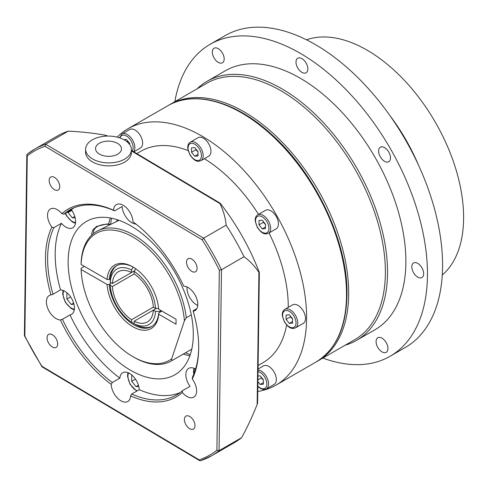 <?xml version="1.0" encoding="UTF-8"?>
<svg xmlns="http://www.w3.org/2000/svg" width="488" height="488" viewBox="0 0 488 488"><rect width="100%" height="100%" fill="white"/><g stroke="black" fill="none" stroke-linecap="round" stroke-linejoin="round"><path stroke-width="0.73" d="M161.131 310.636L159.814 311.399L155.495 311.393L153.336 310.148L134.169 321.214L134.169 323.709L136.323 324.959A35.099 20.264 -120 0 0 152.03 326.283M171.654 358.875A73.249 42.291 60 0 1 132.87 356.649L133.95 357.271A74.774 43.17 -120 0 0 171.337 360.974L191.778 349.17L171.941 360.614L171.654 358.875L184.421 320.769L186.294 317.786A74.774 43.17 -120 0 0 150.664 247.941A74.774 43.17 -120 0 0 96.563 231.458A74.774 43.17 -120 0 0 81.118 263.258L81.118 264.502L107.061 279.465A36.624 21.149 -120 0 1 132.87 266.936A36.624 21.149 -120 0 1 158.679 309.227L176.034 319.231L176.04 324.221L158.679 314.211L158.679 312.967L161.918 311.094M158.679 312.967A35.099 20.264 60 0 1 151.5 326.612A35.099 20.264 60 0 1 125.471 318.249A35.099 20.264 60 0 1 109.227 284.449L107.067 284.449A36.624 21.149 -120 0 0 132.888 326.753A36.624 21.149 -120 0 0 158.679 314.211M110.245 283.863L109.227 284.449M134.169 323.215L133.736 323.465L131.577 322.214L131.577 319.719L153.336 307.153A28.993 16.738 -120 0 0 134.169 273.957L112.411 286.517L110.251 285.273L110.245 282.778L110.678 282.528M96.563 231.458L118.907 220.295M115.937 221.9A74.774 43.17 60 0 1 117.846 219.929M186.294 317.786L191.29 314.894M171.337 360.974A74.774 43.17 -120 0 0 171.941 360.614M132.87 356.649A73.249 42.291 60 0 1 81.124 269.492L81.124 268.248L84.363 266.375M107.061 279.465L109.227 279.465A35.099 20.264 60 0 1 116.4 265.82A35.099 20.264 60 0 1 133.419 267.253M109.227 279.465L110.306 278.843A35.099 20.264 -120 0 0 110.245 279.789L110.251 282.277L112.411 283.528L134.596 270.724L131.577 272.463L131.577 269.968L133.206 267.137M81.118 264.502A73.249 42.291 60 0 1 131.406 236.204A73.249 42.291 60 0 1 184.421 320.769M107.067 284.449L81.124 269.492M116.949 265.521A35.099 20.264 -120 0 0 110.306 278.843M135.725 268.76L134.169 271.462L134.169 273.957M159.759 312.338A35.099 20.264 -120 0 0 159.814 311.399M134.169 271.462A32.049 18.501 60 0 1 155.495 308.404L158.612 308.404M110.251 282.277A32.049 18.501 60 0 1 131.577 269.968M131.577 322.214A32.049 18.501 60 0 1 110.251 285.273M153.336 307.153L155.495 308.404M131.577 272.463A28.993 16.738 -120 0 0 118.377 271.724A28.993 16.738 -120 0 0 112.411 283.528M112.411 286.517A28.993 16.738 -120 0 0 131.577 319.719M134.169 321.214A28.993 16.738 -120 0 0 147.37 321.946A28.993 16.738 -120 0 0 153.336 310.148L156.349 308.404M155.495 311.393A32.049 18.501 60 0 1 134.169 323.709M73.938 304.207L71.199 304.451L66.886 299.083L66.886 293.331L67.484 293.276M71.199 304.451L73.621 303.06M70.62 296.924L66.886 299.083M75.097 217.666L72.358 217.91L68.045 212.542L68.045 211.774M72.358 217.91L74.774 216.513M71.779 210.383L68.045 212.542M123.842 139.653L126.441 139.422L129.674 143.454L129.674 144.564M133.602 151.695A10.681 6.167 -120 0 0 134.859 147.602A10.681 6.167 -120 0 0 130.192 136.853A10.681 6.167 -120 0 0 121.963 133.993L129.729 129.503A10.681 6.167 60 0 1 137.964 132.364A10.681 6.167 60 0 1 142.624 143.118A10.681 6.167 60 0 1 140.416 148.004L133.81 151.817M127.642 140.916L127.069 141.794M127.52 141.538L129.674 143.71M292.568 318.798L292.568 323.117L289.329 323.404L286.09 319.378L286.09 315.059L289.329 314.772L292.568 318.798M284.852 309.337L292.617 304.854A10.681 6.167 60 0 1 300.852 307.714A10.681 6.167 60 0 1 305.512 318.463A10.681 6.167 60 0 1 303.304 323.355L295.533 327.838A10.681 6.167 -120 0 0 297.747 322.952A10.681 6.167 -120 0 0 293.081 312.198A10.681 6.167 -120 0 0 284.852 309.337C282.955 310.551 282.107 312.637 282.314 315.596L284.376 321.885C289.896 329.693 292.739 328.76 295.533 327.838M289.329 323.404L292.568 321.537M290.531 316.267L290.409 316.883L286.09 319.378M290.409 316.883L292.568 319.06M198.006 151.628L198.006 155.94L194.773 156.233L191.534 152.207L191.534 147.888L194.773 147.602L198.006 151.628M190.296 142.167L198.061 137.677A10.681 6.167 60 0 1 206.296 140.544A10.681 6.167 60 0 1 210.956 151.292A10.681 6.167 60 0 1 208.748 156.184L200.977 160.668A10.681 6.167 -120 0 0 203.191 155.776A10.681 6.167 -120 0 0 198.524 145.028A10.681 6.167 -120 0 0 190.296 142.167C188.399 143.381 187.551 145.461 187.758 148.419L189.82 154.708C195.34 162.522 198.177 161.583 200.977 160.668M194.773 156.233L198.006 154.361M195.975 149.096L195.853 149.712L191.534 152.207M195.853 149.712L198.006 151.884M257.969 376.041L260.165 375.839L263.398 379.871L263.398 384.184L260.165 384.477L257.896 381.653M258.067 369.038L263.453 365.921A10.681 6.167 60 0 1 271.688 368.788A10.681 6.167 60 0 1 276.348 379.536A10.681 6.167 60 0 1 274.134 384.428L266.369 388.912A10.681 6.167 -120 0 0 268.577 384.019A10.681 6.167 -120 0 0 258.054 369.922M260.165 384.477L263.398 382.604M261.367 377.34L261.245 377.956L257.92 379.871M261.245 377.956L263.398 380.128M131.394 149.786L131.357 152.756A22.893 13.414 -179.2 0 1 124.403 162.223A22.893 13.414 -179.2 0 1 99.461 164.706A22.893 13.414 -179.2 0 1 85.577 152.14L85.62 149.175A22.893 13.414 -179.2 0 1 108.684 136.067A22.893 13.414 -179.2 0 1 131.394 149.786A22.893 13.414 -179.2 0 1 124.44 159.253A22.893 13.414 -179.2 0 1 99.503 161.735A22.893 13.414 -179.2 0 1 85.62 149.175M106.042 135.804C106.829 135.646 106.427 135.414 104.835 135.109A167.616 98.241 0.8 0 0 68.241 131.168L45.683 144.186A177.022 102.206 -120 0 0 34.648 149.139A177.022 102.206 -120 0 0 27.261 154.184L26.816 154.928L24.4 335.64L24.851 335.97L27.261 155.886L26.816 154.928M27.261 155.886A175.497 101.321 60 0 1 44.975 146.278L202.13 239.791L203.612 238.162L226.164 225.139A167.616 98.241 0.8 0 0 219.996 203.63L219.905 203.045L131.388 150.377M202.13 239.791A175.497 101.321 60 0 1 219.313 270.163L216.904 450.247A175.497 101.321 60 0 1 199.189 459.861L199.757 460.709L200.635 460.702A177.022 102.206 -120 0 0 211.67 455.749L234.228 442.726A177.022 102.206 -120 0 0 241.615 437.681A167.616 95.282 120.8 0 0 257.152 404.4C257.713 402.881 257.713 402.405 257.158 402.972M131.382 150.902L219.996 203.63C219.6 202.758 219.911 202.935 220.918 204.161A158.258 91.372 60 0 1 258.914 271.34C259.445 272.835 259.445 273.201 258.914 272.438A167.616 95.282 120.8 0 0 244.03 256.725A177.022 102.206 -120 0 0 226.164 225.139M257.615 402.801L259.348 272.792L258.914 272.438L257.152 404.4M68.241 131.168A177.022 102.206 -120 0 0 57.206 136.115L34.648 149.139L27.139 154.269M44.975 146.278L45.683 144.186L203.612 238.162A177.022 102.206 -120 0 1 221.479 269.742L219.313 270.163M216.904 450.247L219.057 450.705L241.615 437.681M199.189 459.861L42.035 366.348L41.998 366.811L199.757 460.709M51.874 227.109A108.348 62.555 -120 0 0 50.972 294.935A13.737 7.93 60 0 0 49.227 295.527A13.737 7.93 60 0 0 47.61 307.977A13.737 7.93 60 0 0 60.414 319.957A108.348 62.555 -120 0 0 111.215 384.367A13.737 7.93 60 0 0 120.774 400.74A13.737 7.93 60 0 0 127.795 401.508A13.737 7.93 60 0 0 130.619 395.914A108.348 62.555 -120 0 0 182.329 392.505A13.737 7.93 60 0 0 193.779 397.153A13.737 7.93 60 0 0 195.249 395.829A13.737 7.93 60 0 0 192.284 379.024A108.348 62.555 -120 0 0 198.695 347.303A108.348 62.555 -120 0 0 193.193 311.198A13.737 7.93 60 0 0 194.938 310.612A13.737 7.93 60 0 0 196.554 298.156A13.737 7.93 60 0 0 183.75 286.175A108.348 62.555 -120 0 0 132.943 221.766A13.737 7.93 60 0 0 123.385 205.399A13.737 7.93 60 0 0 116.37 204.631A13.737 7.93 60 0 0 113.545 210.224A108.348 62.555 -120 0 0 61.836 213.634A13.737 7.93 60 0 0 50.386 208.98A13.737 7.93 60 0 0 48.916 210.31A13.737 7.93 60 0 0 51.874 227.109L53.893 227.664A106.823 61.677 60 0 0 53.003 294.264L50.972 294.935M54.552 177.449A7.503 4.331 60 0 1 59.383 184.067A7.503 4.331 60 0 1 58.218 190.027A7.503 4.331 60 0 1 50.715 185.696A7.503 4.331 60 0 1 50.715 177.034A7.503 4.331 60 0 1 54.552 177.449M47.062 337.733A7.503 4.331 60 0 1 48.611 334.39A7.503 4.331 60 0 1 56.12 338.727A7.503 4.331 60 0 1 56.12 347.389A7.503 4.331 60 0 1 50.301 345.339A7.503 4.331 60 0 1 47.062 337.733M189.612 428.684A7.503 4.331 60 0 1 184.775 422.065A7.503 4.331 60 0 1 185.94 416.105A7.503 4.331 60 0 1 193.443 420.436A7.503 4.331 60 0 1 193.443 429.105A7.503 4.331 60 0 1 189.612 428.684M197.103 268.4A7.503 4.331 60 0 1 195.548 271.743A7.503 4.331 60 0 1 188.045 267.412A7.503 4.331 60 0 1 188.045 258.744A7.503 4.331 60 0 1 193.864 260.793A7.503 4.331 60 0 1 197.103 268.4M244.03 256.725L221.479 269.742L219.057 450.705A177.022 102.206 -120 0 1 211.67 455.749L200.452 460.782M183.268 354.087A88.511 51.1 -120 0 0 189.905 355.746M110.373 217.996A88.511 51.1 -120 0 0 108.617 224.035M53.003 294.264L60.555 289.902A13.737 7.93 60 0 1 72.663 300.547A13.737 7.93 60 0 1 71.596 314.327A13.737 7.93 60 0 1 69.991 314.9L62.433 319.262L60.414 319.957M111.215 384.367L112.325 382.507A106.823 61.677 60 0 1 62.433 319.262M112.325 382.507L119.877 378.145A13.737 7.93 60 0 1 122.689 372.734A13.737 7.93 60 0 1 133.053 376.181A13.737 7.93 60 0 1 139.257 389.68L131.705 394.042L130.619 395.914M182.329 392.505L182.481 390.693A106.823 61.677 60 0 1 176.571 394.957A106.823 61.677 60 0 1 131.705 394.042M182.481 390.693L190.033 386.331A13.737 7.93 60 0 1 188.679 368.379A13.737 7.93 60 0 1 195.572 369.074M192.284 379.024L192.431 377.224A106.823 61.677 60 0 0 198.695 346.675M196.841 308.593L193.321 310.63L193.193 311.198M197.725 305.476A13.737 7.93 60 0 1 187.044 286.974M135.957 224.071A13.737 7.93 60 0 1 122.171 206.491L114.619 210.853L113.545 210.224M61.836 213.634L63.843 214.201A106.823 61.677 60 0 1 69.747 209.931A106.823 61.677 60 0 1 114.619 210.853M63.843 214.201L71.394 209.84A106.823 61.677 60 0 1 73.657 207.986M71.394 209.84A13.737 7.93 60 0 1 72.749 227.786A13.737 7.93 60 0 1 61.445 223.303L53.893 227.664M60.555 289.902A106.823 61.677 60 0 1 61.445 223.303M119.877 378.145A106.823 61.677 60 0 1 69.991 314.9M180.212 392.547A106.823 61.677 60 0 1 139.257 389.68M68.137 260.848A88.511 51.1 60 0 1 86.461 221.43A88.511 51.1 60 0 1 174.972 272.53A88.511 51.1 60 0 1 174.972 374.735A88.511 51.1 60 0 1 106.323 350.555A88.511 51.1 60 0 1 68.137 260.848M110.636 224.254A94.617 54.625 60 0 1 111.52 218.215M190.283 354.642A94.617 54.625 60 0 1 185.519 352.787M345.144 345.211A149.554 86.346 -120 0 0 356.563 340.38A149.554 86.346 -120 0 0 387.521 273.78A149.554 86.346 -120 0 0 323.001 122.207A149.554 86.346 -120 0 0 207.01 81.343A149.554 86.346 -120 0 0 197.115 88.816M316.95 361.468A148.029 85.461 -120 0 0 318.03 360.864L354.721 339.685A148.029 85.461 -120 0 0 385.368 273.762A148.029 85.461 -120 0 0 321.5 123.732A148.029 85.461 -120 0 0 206.692 83.289L170.007 104.475A148.029 85.461 -120 0 0 168.939 105.103M356.563 340.38L374.906 329.79A149.554 86.346 -120 0 0 405.87 263.191A149.554 86.346 -120 0 0 341.344 111.612A149.554 86.346 -120 0 0 225.352 70.754L207.01 81.343M322.873 358.07A180.072 103.968 -120 0 0 390.168 356.222A180.072 103.968 -120 0 0 427.445 276.031A180.072 103.968 -120 0 0 349.756 93.519A180.072 103.968 -120 0 0 210.096 44.323A180.072 103.968 -120 0 0 174.844 101.675M377.755 347.358A8.394 4.843 60 0 1 377.822 337.775A8.394 4.843 60 0 1 386.215 342.625A8.394 4.843 60 0 1 386.215 352.312A8.394 4.843 60 0 1 377.755 347.358M222.504 53.186A8.394 4.843 60 0 1 222.443 62.769A8.394 4.843 60 0 1 214.049 57.919A8.394 4.843 60 0 1 214.049 48.233A8.394 4.843 60 0 1 222.504 53.186M307.867 69.04A8.394 4.843 60 0 1 306.129 72.779A8.394 4.843 60 0 1 297.735 67.936A8.394 4.843 60 0 1 297.735 58.243A8.394 4.843 60 0 1 304.244 60.536A8.394 4.843 60 0 1 307.867 69.04M388.698 161.772A8.394 4.843 60 0 1 380.335 156.831A8.394 4.843 60 0 1 380.365 147.193A8.394 4.843 60 0 1 388.759 152.042A8.394 4.843 60 0 1 388.759 161.735A8.394 4.843 60 0 1 388.698 161.772M417.643 277.05A8.394 4.843 60 0 1 412.238 269.651A8.394 4.843 60 0 1 413.537 262.983A8.394 4.843 60 0 1 421.931 267.827A8.394 4.843 60 0 1 421.931 277.519A8.394 4.843 60 0 1 417.643 277.05M390.168 356.222L405.272 347.499A180.072 103.968 -120 0 0 442.555 267.308A180.072 103.968 -120 0 0 364.865 84.796A180.072 103.968 -120 0 0 225.2 35.6L210.096 44.323M415.703 159.216A137.348 79.294 -120 0 0 393.474 120.713M418.49 165.121A136.579 78.855 -120 0 0 389.753 115.345M442.268 275.006A136.579 78.855 -120 0 0 463.6 219.106A136.579 78.855 -120 0 0 409.408 85.894A136.579 78.855 -120 0 0 306.476 39.809M318.03 360.864A148.029 85.461 -120 0 0 348.676 294.941A148.029 85.461 -120 0 0 284.815 144.912A148.029 85.461 -120 0 0 170.007 104.475M288.262 307.373A122.085 70.486 -120 0 0 269.022 232.965M258.524 214.36A122.085 70.486 -120 0 0 204.35 158.716M188.13 150.597A122.085 70.486 -120 0 0 140.892 151.237L136.805 153.598M258.109 365.5L262.977 362.694A122.085 70.486 -120 0 0 286.657 324.996M257.768 391.431A148.029 85.461 -120 0 0 275.946 385.16A148.029 85.461 -120 0 0 306.592 319.237A148.029 85.461 -120 0 0 242.731 169.214A148.029 85.461 -120 0 0 127.923 128.771A148.029 85.461 -120 0 0 117.151 137.134M278.428 223.925A10.681 6.167 60 0 1 276.214 228.811L268.449 233.301A10.681 6.167 -120 0 0 270.657 228.408A10.681 6.167 -120 0 0 265.997 217.66A10.681 6.167 -120 0 0 257.762 214.799L265.533 210.31A10.681 6.167 60 0 1 273.768 213.171A10.681 6.167 60 0 1 278.428 223.925M117.547 154.275A12.969 7.601 -179.2 0 1 95.935 150.481A12.969 7.601 -179.2 0 1 112.063 141.459A12.969 7.601 -179.2 0 1 117.547 154.275M263.447 221.723L263.319 222.345L265.478 224.517M263.319 222.345L259.006 224.834L259.006 220.521L262.245 220.228L265.478 224.26L265.478 228.573L262.245 228.866L259.006 224.834M262.245 228.866L265.478 226.993M135.451 379.115L131.717 381.274L131.717 375.522L132.315 375.467M138.769 386.398L136.03 386.642L131.717 381.274M136.03 386.642L138.452 385.252M93.72 233.368A13.432 7.747 180 0 1 110.319 224.559M110.91 224.297L107.061 223.98L96.837 226.334L92.879 229.799L91.695 233.569A15.262 8.802 -0 0 0 91.884 234.941M74.389 309.13A11.444 6.606 60 0 1 65.477 301.999A11.444 6.606 60 0 1 63.763 290.72M75.548 222.583A11.444 6.606 60 0 1 65.526 213.226M194.041 373.509A11.444 6.606 60 0 1 194.578 368.562M119.987 137.976A9.461 5.466 60 0 1 127.331 136.597A9.461 5.466 60 0 1 133.132 147.602A9.461 5.466 60 0 1 132.266 150.902M296.021 322.952A9.461 5.466 60 0 1 285.98 323.849A9.461 5.466 60 0 1 285.98 310.466A9.461 5.466 60 0 1 296.021 322.952M201.465 155.776A9.461 5.466 60 0 1 191.424 156.672A9.461 5.466 60 0 1 191.424 143.295A9.461 5.466 60 0 1 201.465 155.776M258.03 371.606A9.461 5.466 60 0 1 266.851 384.019A9.461 5.466 60 0 1 257.835 386.057M104.835 135.109L106.5 136.097M42.035 366.348A175.497 101.321 60 0 1 24.851 335.97M127.923 128.771L167.848 105.719A148.029 85.461 60 0 1 282.656 146.162A148.029 85.461 60 0 1 346.517 296.192A148.029 85.461 60 0 1 315.87 362.108L275.946 385.16M268.931 228.408A9.461 5.466 60 0 1 258.896 229.305A9.461 5.466 60 0 1 258.896 215.928A9.461 5.466 60 0 1 268.931 228.408M137.256 390.833A11.444 6.606 60 0 1 129.631 382.915A11.444 6.606 60 0 1 128.594 372.911M91.695 233.569L91.695 235.112M63.08 290.433L62.678 294.057L65.203 302.084L71.004 308.428L74.298 309.862M65.276 213.372L66.362 215.537L72.163 221.887L75.457 223.321M193.895 368.275L193.498 371.899L193.791 374.144M121.963 133.993L119.523 137.817M257.835 386.417L259.714 388.003L262.605 389.345L264.801 389.461L266.369 388.912M107.348 136.073L106.451 135.542M41.998 366.811L24.424 335.738M167.848 105.719C194.566 89.78 235.728 101.419 271.45 134.292C315.785 173.697 348.401 243.274 346.968 295.569C346.193 327.674 335.829 349.853 315.87 362.108M257.762 214.799C255.871 216.007 255.023 218.093 255.23 221.052L257.292 227.341C262.812 235.155 265.649 234.216 268.449 233.301M127.911 372.625L127.508 376.248L130.034 384.276L136.725 391.138"/></g></svg>
